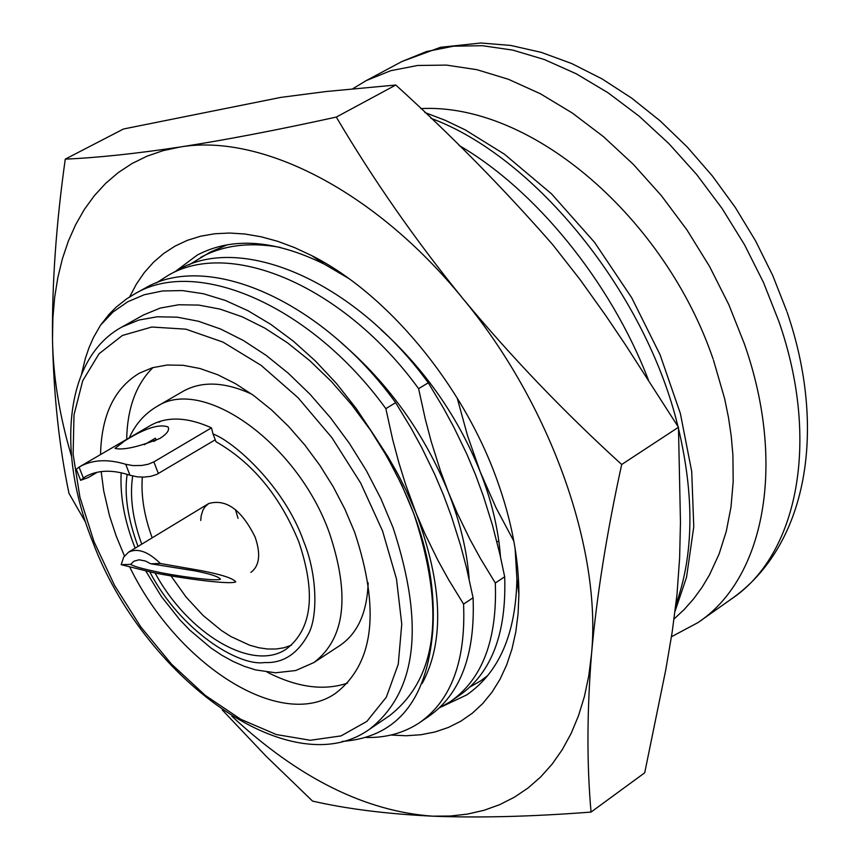 <?xml version="1.0" encoding="UTF-8"?>
<svg xmlns="http://www.w3.org/2000/svg" width="860" height="860" viewBox="0 0 860 860"><rect width="100%" height="100%" fill="white"/><g stroke="black" fill="none" stroke-linecap="round" stroke-linejoin="round"><path stroke-width="1.29" d="M150.607 572.018L121.163 564.665L123.7 557.119L128.527 552.184C137.589 547.798 148.2 551.572 160.369 563.504L201.175 570.632C221.686 574.62 233.21 578.361 235.748 581.876C228.685 585.391 167.388 575.974 150.607 572.018M121.163 564.665L130.634 564.386C133.601 566.299 142.384 568.783 156.993 571.836C169.441 574.792 215.183 581.822 220.472 579.21C218.548 576.576 209.926 573.781 194.618 570.814L150.726 563.784L160.369 563.504M130.634 564.386L133.902 561.204L139.126 559.785L145.383 561L150.726 563.784M124.829 440.782C144.888 428.269 159.304 423.668 168.076 426.99C169.721 430.075 167.012 433.881 159.939 438.428C138.256 447.017 123.27 450.35 115.014 448.404L124.829 440.782M97.331 472.226L88.257 477.547L80.625 480.299L85.172 476.805C97.481 469.915 112.423 469.409 129.989 475.29L137.406 476.859L143.953 477.117L150.65 476.354L156.671 474.462L215.258 439.783M153.886 441.416L156.133 440.105L155.391 438.191L144.276 444.717M158.38 473.57L153.854 461.885L211.452 427.85L213.033 433.977C233.114 441.191 284.101 485.524 303.763 541.628C317.49 575.061 317.845 617.243 308.364 634.089C297.592 653.966 282.962 663.447 264.471 662.533C238.661 666.597 180.514 630.875 149.758 571.836M153.854 461.885L148.296 464.206L141.792 465.475L133.064 465.604L125.71 464.282C107.694 458.831 92.321 459.659 79.604 466.776L76.26 469.194L80.625 480.31M149.941 425.786L150.672 425.356C167.302 416.219 187.566 417.057 211.452 427.85M142.319 477.139C140.922 495.779 144.2 516.011 152.177 537.833M141.75 544.154C132.612 519.096 129.591 496.403 132.677 476.064M170.936 575.845L186.007 596.969L203.089 615.459L221.45 630.52L230.867 636.54L249.647 645.204L258.796 647.741L267.653 649.02L276.114 649.02L284.079 647.741L291.454 645.183M213.033 433.977L216 441.739C252.367 462.519 279.962 495.876 298.796 541.8C316.286 593.669 312.083 629.455 286.176 649.16C252.249 672.273 187.878 633.755 155.047 572.911M138.03 546.423C127.807 518.784 124.184 494.769 127.14 474.365M235.457 509.604L238.048 518.354M250.883 572.394C259.526 565.901 260.945 554.163 255.151 537.167C241.628 509.808 226.148 498.596 208.722 503.53L204.992 506.787L202.917 510.152L201.186 515.688L200.724 520.494M158.971 422.26L161.143 420.991M370.305 728.732L389.139 715.971C437.471 678.637 445.749 611.32 413.95 514.011L401.942 485.373L387.398 457.284L370.574 430.29L351.794 404.888L331.433 381.56L309.869 360.759L287.53 342.839L264.837 328.112L242.208 316.813L220.052 309.106L198.767 305.085L178.719 304.762L160.239 308.073L143.609 314.91L122.26 326.843L138.836 320.049L157.283 316.781L177.3 317.179L198.563 321.285L220.719 329.079L243.358 340.485L266.084 355.32L288.455 373.369L310.062 394.299L330.487 417.756L349.332 443.287L366.242 470.409L380.873 498.617L392.966 527.373C425.066 625.026 417.046 692.472 368.897 729.699C290.153 785.126 143.459 677.938 92.482 541.262C55.749 449.909 65.478 357.255 122.26 326.843M352.632 88.827L366.242 80.593L390.709 70.703L417.605 65.478L446.512 65.102L476.977 69.703L508.475 79.303L540.467 93.805L572.351 113.047L603.526 136.719L633.412 164.432L661.404 195.693L686.957 229.921L709.564 266.471L728.807 304.623L744.298 343.656C786.803 464.346 764.346 578.855 697.836 622.672L671.456 636.755M347.601 683.087C323.854 691.085 297.022 687.441 267.116 672.133M100.556 454.564C101.405 415.401 114.316 388.29 139.299 373.219L152.467 367.704L167.141 365.027L183.072 365.285L199.982 368.51L217.591 374.691L235.586 383.732L253.646 395.503L271.416 409.812L288.584 426.42L304.805 445.018L319.791 465.26L333.239 486.771L344.892 509.142L354.556 531.964C380.453 609.933 374.057 663.769 335.357 693.472C280.962 731.333 177.138 664.801 129.838 567.224M124.442 555.979L116.068 535.694L109.456 515.591L103.694 490.802L101.179 471.581M368.155 582.79C367.113 612.771 357.545 633.777 339.442 645.806M498.832 540.983L496.929 541.908M365.941 737.45C385.721 737.977 403.404 733.171 418.992 723.056C451.07 700.879 465.926 661.222 463.572 604.096L473.075 597.786C475.322 654.847 460.39 694.493 428.258 716.713L420.497 722.024M439.267 707.92L449.963 701.867C482.223 679.55 497.349 639.937 495.317 583.015L504.68 576.791C506.615 633.659 491.425 673.262 459.1 695.622L451.478 700.836M487.803 675.519L480.503 680.98L469.99 686.968M221.299 246.938L223.234 245.551M189.006 264.848L210.345 252.055L227.395 244.756M200.724 257.376C223.321 245.165 249.862 241.843 280.349 247.411M428.269 382.797L418.605 388.677C344.484 286.488 230.663 238.177 168.119 275.415L177.88 270.019C240.51 232.737 354.288 280.833 428.269 382.797L443.362 407.909L453.919 427.356L466.84 454.112L475.558 474.86L483.331 495.983L492.361 524.815L499.918 554.334L504.68 576.791M156.262 283.004L168.119 275.415M395.654 402.673L385.85 408.64C311.234 305.665 197.295 256.613 135.063 293.701L144.953 288.229C207.281 251.099 321.178 299.925 395.654 402.673L410.951 427.914L421.658 447.447L434.741 474.365L443.577 495.22L451.457 516.462L460.605 545.476L466.475 567.697L473.075 597.786M135.063 293.701L126.57 298.904L116.121 307.203L109.005 314.394L100.545 325.177L93.45 337.55L89.01 347.698L85.312 358.534L81.593 373.96M100.545 325.177L113.025 312.019L127.678 301.806L144.222 294.754L162.454 290.97L182.363 290.572L203.401 293.733L225.352 300.452L248.078 310.772L270.814 324.392L293.443 341.248L315.534 361.103L336.443 383.463L356.072 408.306L373.939 435.106C417.594 504.239 437.17 569.847 432.677 631.928C426.646 700.943 396.46 737.45 342.087 741.428M373.939 435.106L388.053 456.864L397.599 473.57L406.167 490.415L415.971 512.807L405.512 484.137L398.653 461.981L392.633 439.363L385.85 408.64M463.572 604.096L448.565 579.597L437.966 560.408L424.872 533.694L415.971 512.807C442.653 584.424 444.738 641.291 422.217 683.399M341.517 343.011C388.623 383.581 424.227 433.311 448.339 492.189L440.46 470.904L431.247 441.675L425.313 419.196L418.605 388.677M495.317 583.015L480.514 558.634L470.044 539.532L457.133 512.968L448.339 492.189C460.132 522.031 467.077 551.034 469.162 579.178M380.969 329.66C424.894 369.348 457.982 416.756 480.245 471.871L467.528 435.644L457.176 397.954M513.861 541.219L495.983 507.647L480.245 471.871C491.673 500.971 498.424 529.319 500.498 556.914M145.791 570.997L161.368 596.507L179.729 619.662L189.737 630.058L210.926 647.967L221.945 655.309L233.114 661.458L244.369 666.35L255.635 669.918L275.565 672.789L295.733 670.52L313.889 662.555C345.15 638.7 350.321 595.486 329.38 532.888C297.667 443.523 203.089 375.96 157.057 406.404L183.502 391.074C202.261 380.829 225.04 381.872 251.84 394.202M126.656 439.352C127.344 408.102 136.117 384.173 152.983 367.553M129.645 296.883L136.417 284.058L144.383 272.48L153.51 262.236L163.755 253.421L175.064 246.1L187.373 240.338L200.606 236.21L214.699 233.759L229.545 233.028L245.057 234.027L261.128 236.79L277.662 241.305L294.518 247.572L311.599 255.549C387.021 293.443 462.906 384.527 496.929 479.676C511.517 520.117 518.838 558.323 518.892 594.303L518.107 613.653L515.785 631.96L511.958 649.074L506.68 664.877L500.015 679.282L492.017 692.171L482.772 703.501L472.366 713.176L460.885 721.164L448.436 727.431L435.106 731.957L421.002 734.73L406.242 735.751L390.924 735.042M441.685 706.737L466.636 694.955C499.144 672.499 515.903 633.745 516.903 578.683L515.086 548.325M395.783 85.022C451.263 135.31 503.551 188.49 552.658 244.595L580.07 279.586L605.805 315.642L625.607 345.021L678.465 427.248L621.694 464.497C563.666 411.671 510.625 356.244 462.572 298.216C415.165 239.79 373.079 179.417 336.314 117.078L395.783 85.022L326.284 91.504L280.876 97.384L123.474 129L65.263 159.132C56.233 223.256 51.976 283.305 52.492 339.248C53.632 394.826 59.125 446.19 68.972 493.35L85.699 522.504M678.465 427.248L680.464 522.181L679.626 557.904L677.003 594.421L672.219 631.81L665.726 670.047L644.71 772.796L591.057 812.076C586.778 764.336 586.939 711.596 591.529 653.869C596.732 595.668 606.794 532.544 621.694 464.497M222.278 709.941L266.138 756.262L312.524 801.079C346.601 808.916 386.624 813.947 432.591 816.172C479.181 817.989 531.996 816.624 591.057 812.076M336.314 117.078C277.458 130 225.363 139.987 180.041 147.017L180.03 147.028C135.396 153.714 97.137 157.756 65.263 159.132M231.867 716.197C298.377 778.063 365.285 811.388 432.591 816.172L450.339 816.033L467.485 814.087L483.922 810.324L499.542 804.724L514.28 797.274L528.029 788.018L540.66 776.967L552.109 764.153L562.3 749.619L571.137 733.44L578.522 715.692L584.424 696.449L588.778 675.809L591.529 653.869C601.688 548.884 550.314 403.91 462.572 298.216L462.572 298.216C375.648 191.253 261.451 133.128 180.041 147.017M180.03 147.028L163.002 150.672L146.974 156.198L132.031 163.529L118.25 172.602L105.672 183.352L94.342 195.682L84.323 209.485L75.648 224.686L68.316 241.187L62.371 258.871L57.824 277.608L54.664 297.323L52.89 317.91L52.492 339.248C53.127 376.691 59.447 415.638 71.455 456.101M348.59 278.382L324.51 264.256C274.802 239.757 232.415 236.672 197.359 255.001L175.687 271.223M125.71 464.282L129.989 475.29M79.066 467.087L83.323 477.934M700.008 621.146L730.925 599.323C797.693 555.291 820.72 441.18 778.837 321.328L763.54 282.585L744.502 244.724L722.077 208.475L696.697 174.558L668.865 143.599L639.13 116.175L608.063 92.783L576.264 73.799L544.337 59.523L512.872 50.127L482.406 45.698L453.467 46.203L426.517 51.546L401.964 61.501L440.471 47.322L480.858 43L510.797 45.451L541.219 52.352L571.739 63.554L602 78.862L631.595 98.061L660.136 120.873L687.204 146.974L712.37 175.967L735.268 207.4L755.499 240.768L772.753 275.533L786.75 311.148M382.539 530.921L360.619 482.954L331.928 437.708L298.087 397.75L261.064 365.306L222.955 342.087L185.878 329.176L151.801 327.026L122.399 335.464L99.05 353.761L82.721 380.733L74.003 414.832L73.121 454.306L79.926 497.231L93.987 541.617L114.606 585.509L140.836 626.962L171.527 664.167L205.357 695.45L240.843 719.325L276.404 734.569L310.374 740.266L341.065 735.902L366.876 721.389L386.344 697.17L398.255 664.242L401.76 624.124L396.471 578.877L382.539 530.921M430.935 118.293C535.737 156.907 646.075 293.894 677.938 426.41M678.529 428.731C694.536 496.725 693.654 555.377 675.885 604.688M459.122 145.469C535.06 189.426 610.707 281.682 648.408 379.98M208.722 503.53L128.527 552.184M168.076 426.99L168.538 428.205M79.604 466.776L150.672 425.356M121.163 472.774C119.981 496.059 124.42 520.612 134.482 546.444L135.16 548.153M313.889 662.555L340.323 645.236M129.29 437.815C135.428 424.141 144.684 413.671 157.057 406.404M366.242 80.593L401.964 61.501M482.03 679.938L486.921 676.594M787.126 312.234C827.051 428.602 808.067 545.552 730.925 599.323M424.883 112.531L445.007 120.217L465.185 129.86L504.422 154.187L551.507 193.833L594.572 242.369L631.702 297.743L660.061 354.707L680.335 413.359L691.709 471.42L693.773 526.696L686.538 577.254L675.1 611.148M516.903 578.683L518.892 594.303M468.248 693.848L466.636 694.955M324.51 264.256L311.599 255.549M420.744 108.596C533.049 102.695 665.629 219.708 713.112 359.061M674.079 618.974L684.302 609.417L693.654 598.829L702.072 587.283L709.511 574.867L719.121 553.958L726.291 531.276L730.978 507.12L733.182 481.729L732.913 455.327L731.269 436.461L728.506 417.605L724.604 398.546L713.51 360.2"/></g></svg>
